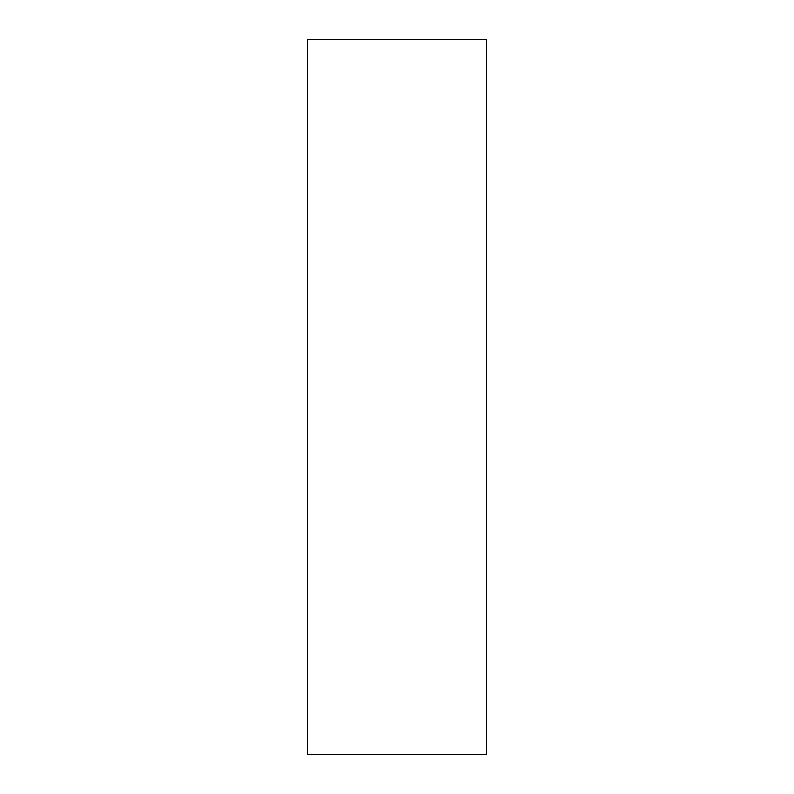 <?xml version="1.0" encoding="UTF-8"?>
<svg xmlns="http://www.w3.org/2000/svg" width="794" height="794" viewBox="0 0 794 794"><rect width="100%" height="100%" fill="white"/><g stroke="black" fill="none" stroke-linecap="round" stroke-linejoin="round"><path stroke-width="1.19" d="M307.675 39.7L307.675 754.3L486.325 754.3L486.325 39.7L307.675 39.7L307.675 754.3L486.325 754.3L486.325 39.7L307.675 39.7"/></g></svg>
